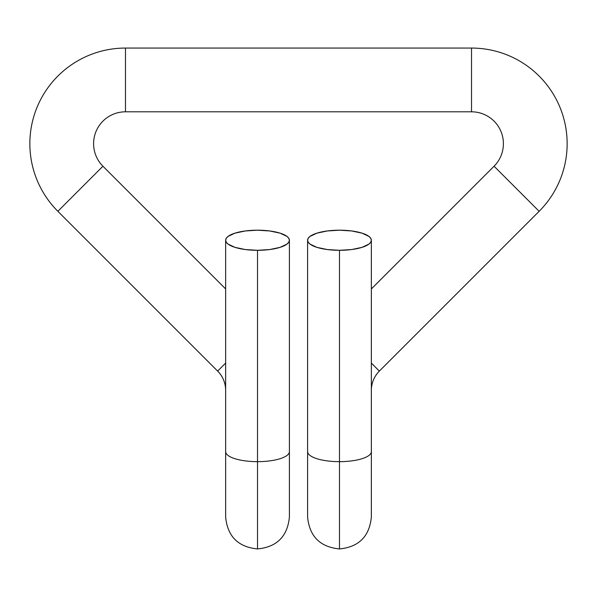 <?xml version="1.0" encoding="UTF-8"?>
<svg xmlns="http://www.w3.org/2000/svg" width="597" height="597" viewBox="0 0 597 597"><rect width="100%" height="100%" fill="white"/><g stroke="black" fill="none" stroke-linecap="round" stroke-linejoin="round"><path stroke-width="0.9" d="M289.396 240.255L289.396 451.608A31.872 10.052 180 0 1 257.516 461.66L257.516 548.934L257.516 461.66A31.872 10.052 -0 0 0 289.396 451.608L289.396 517.062C287.508 536.419 276.881 547.046 257.516 548.934C238.158 547.046 227.532 536.419 225.644 517.062L225.644 451.608A31.872 10.052 -0 0 0 257.516 461.66L257.516 250.307L257.516 461.66A31.872 10.052 180 0 1 225.644 451.608L225.644 240.255A31.872 10.052 180 0 1 257.516 230.196A31.872 10.052 180 0 1 289.396 240.255A31.872 10.052 180 0 1 257.516 250.307A31.872 10.052 180 0 1 225.644 240.255L226.256 242.218L228.069 244.098L234.979 247.359L245.322 249.546L257.516 250.307L269.717 249.546L280.06 247.359L286.97 244.098L288.784 242.218L289.396 240.255L288.784 238.293L286.97 236.405L280.06 233.143L269.717 230.964L257.516 230.196L245.322 230.964L234.979 233.143L228.069 236.405L226.256 238.293L225.644 240.255M125.474 111.811L125.474 48.066A95.624 95.624 0 0 0 57.857 211.301L102.93 166.22A31.872 31.872 0 0 1 125.474 111.811L471.526 111.811L471.526 48.066A95.624 95.624 0 0 1 539.143 211.301L494.07 166.22A31.872 31.872 0 0 0 471.526 111.811A31.872 31.872 0 0 1 494.07 166.22L371.356 288.933L494.07 166.22L539.143 211.301L379.356 371.088L371.356 363.088L379.356 371.088L539.143 211.301A95.624 95.624 0 0 0 471.526 48.066L125.474 48.066L125.474 111.811A31.872 31.872 0 0 0 102.93 166.22L57.857 211.301L217.644 371.088L225.644 363.088L217.644 371.088A27.32 27.32 0 0 1 225.644 390.408A27.32 27.32 0 0 0 217.644 371.088L57.857 211.301A95.624 95.624 0 0 1 125.474 48.066L471.526 48.066L471.526 111.811L125.474 111.811M371.356 240.255L371.356 451.608A31.872 10.052 180 0 1 339.484 461.66L339.484 548.934L339.484 461.66A31.872 10.052 0 0 0 371.356 451.608L371.356 517.062C369.468 536.419 358.842 547.046 339.484 548.934C320.119 547.046 309.492 536.419 307.604 517.062L307.604 451.608A31.872 10.052 0 0 0 339.484 461.66L339.484 250.307L339.484 461.66A31.872 10.052 180 0 1 307.604 451.608L307.604 240.255A31.872 10.052 180 0 1 339.484 230.196A31.872 10.052 180 0 1 371.356 240.255A31.872 10.052 180 0 1 339.484 250.307A31.872 10.052 180 0 1 307.604 240.255L308.216 242.218L310.03 244.098L316.94 247.359L327.283 249.546L339.484 250.307L351.678 249.546L362.021 247.359L368.931 244.098L370.744 242.218L371.356 240.255L370.744 238.293L368.931 236.405L362.021 233.143L351.678 230.964L339.484 230.196L327.283 230.964L316.94 233.143L310.03 236.405L308.216 238.293L307.604 240.255M371.356 390.401A27.32 27.32 0 0 1 379.356 371.088A27.32 27.32 0 0 0 371.356 390.408M225.644 288.933L102.93 166.22L225.644 288.933"/></g></svg>
